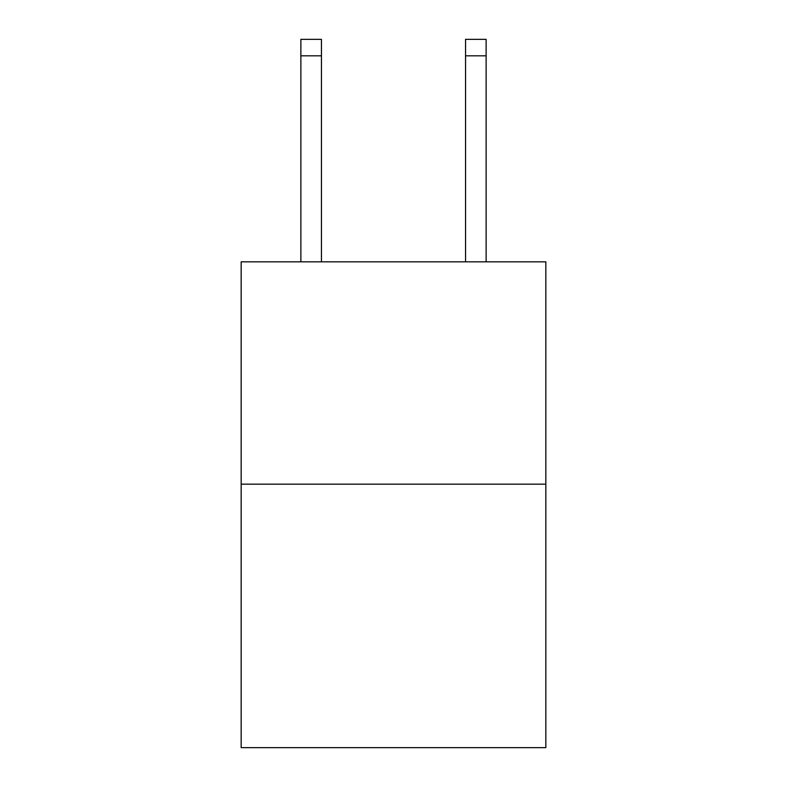 <?xml version="1.0" encoding="UTF-8"?>
<svg xmlns="http://www.w3.org/2000/svg" width="787" height="787" viewBox="0 0 787 787"><rect width="100%" height="100%" fill="white"/><g stroke="black" fill="none" stroke-linecap="round" stroke-linejoin="round"><path stroke-width="1.18" d="M545.834 484.162L545.834 261.835L241.166 261.835L241.166 747.65L545.834 747.65L545.834 484.162L241.166 484.162M321.45 261.835L321.45 55.818L300.87 55.818L300.87 39.35L321.45 39.35L321.45 55.818M300.87 261.835L300.87 55.818M486.13 261.835L486.13 39.35L465.55 39.35L465.55 261.835M465.55 55.818L486.13 55.818"/></g></svg>
